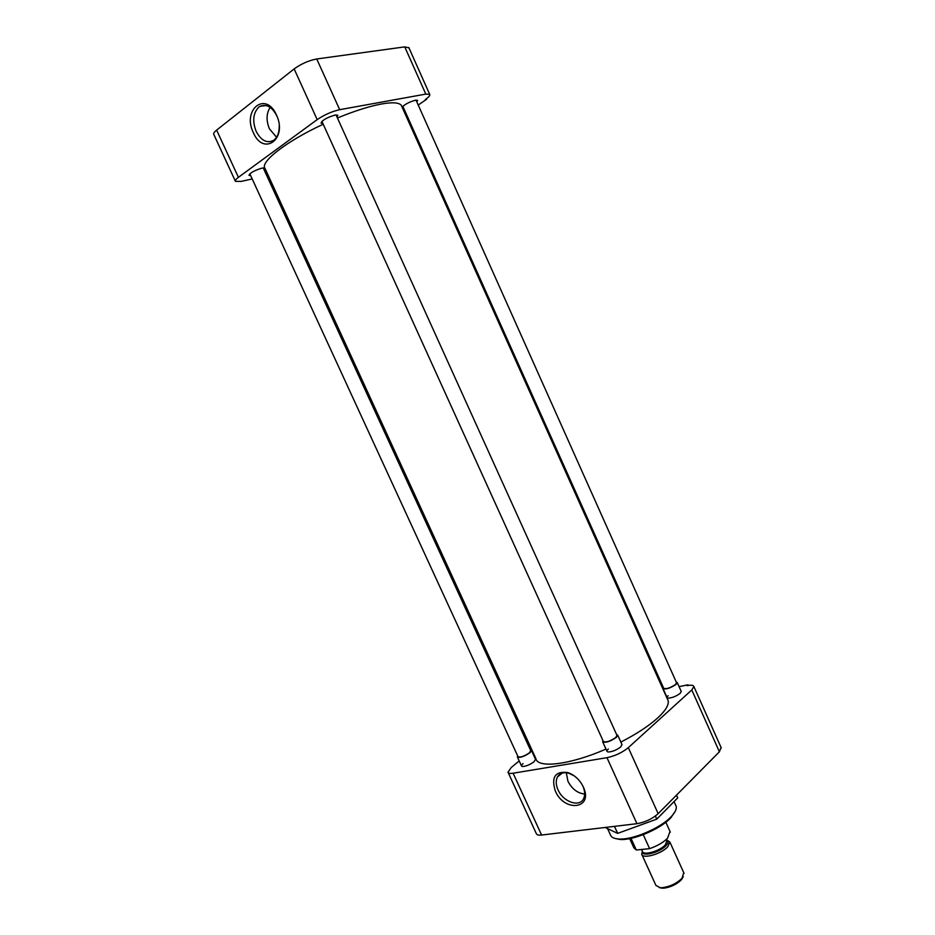 <?xml version="1.0" encoding="UTF-8"?>
<svg xmlns="http://www.w3.org/2000/svg" width="935" height="935" viewBox="0 0 935 935"><rect width="100%" height="100%" fill="white"/><g stroke="black" fill="none" stroke-linecap="round" stroke-linejoin="round"><path stroke-width="1.4" d="M555.343 791.057C564.424 812.737 593.9 808.939 583.288 786.919L581.441 783.542C577.76 778.025 573.19 774.355 567.744 772.544C555.168 771.001 551.031 777.172 555.343 791.057M574.347 775.945L569.064 773.338C563.7 771.889 559.843 773.081 557.47 776.915C555.647 780.491 555.834 784.792 558.02 789.806C563.197 802.183 580.191 807.863 583.802 798.174C585.193 794.715 584.878 790.683 582.879 786.101L582.563 785.447M607.575 828.644L610.333 834.663C611.104 837.187 613.827 838.625 618.491 838.976C631.908 840.331 660.426 828.293 671.143 816.722L671.891 815.928C675.386 812.047 676.8 808.81 676.145 806.227L675.596 805.012M621.939 744.482L620.735 746.913C616.656 750.01 612.554 751.705 608.393 751.997C606.511 751.763 606.499 750.782 608.334 749.029M535.51 759.278L534.072 761.733C530.11 764.631 526.312 766.221 522.665 766.525C520.959 766.314 521.087 765.344 523.051 763.615M681.194 691.351L680.212 693.314C676.227 696.283 672.207 697.884 668.151 698.129C666.655 697.919 666.655 697.113 668.128 695.722M566.294 772.766L567.942 781.286C571.975 788.976 577.549 793.231 584.655 794.049M615.312 838.508L619.858 839.431C632.82 840.729 660.32 829.135 670.664 817.961L675.222 811.335M508.184 772.59L536.304 833.564C536.76 834.873 538.525 835.364 541.599 835.037L636.945 823.688C645.208 822.239 652.291 818.896 658.158 813.672L719.401 751.798L721.072 747.486M655.365 816.056L656.767 819.142L677.735 797.859L676.508 795.136M605.109 827.475L617.661 833.377L614.459 826.365M617.661 833.377L656.767 819.142M688.265 685.437L687.996 684.817L687.061 685.647C691.152 684.864 693.419 685.156 693.863 686.512L691.795 689.96L719.401 751.798M658.158 813.672L628.308 747.661L691.795 689.96M628.308 747.661C622.254 752.581 615.137 755.924 606.967 757.677L636.945 823.688M541.599 835.037L513.105 773.21L606.967 757.677M513.105 773.21C510.078 773.677 508.383 773.35 508.009 772.228L511.223 767.53L519.194 760.938M687.996 684.817L679.079 686.629M323.218 124.238C285.666 141.571 259.03 162.69 265.178 168.791L535.813 758.449C537.344 768.663 569.953 764.923 605.985 749.075M620.852 742.074C636.384 734.08 648.598 726.098 657.492 718.127C665.475 710.775 669.039 704.955 668.163 700.666L667.274 698.667M401.98 106.859L401.255 105.246C398.929 102.511 392.326 102.09 381.422 104.007C369.243 106.286 354.575 110.949 337.43 117.985M277.309 117.05L276.76 115.753C272.073 106.929 266.522 103.773 260.105 106.286L258.82 107.128C253.105 112.96 252.228 121.047 256.178 131.414C261.262 140.799 267.141 143.745 273.815 140.227L273.932 140.145C277.566 137.211 279.331 132.466 279.203 125.933M276.479 115.052C265.856 90.496 241.861 109.617 253.362 132.665C263.471 156.694 287.945 138.883 276.479 115.052M250.662 175.616L248.979 175.348C250.007 172.881 254.343 170.462 261.999 168.113L264.722 168.019M264.909 168.171L264.067 169.738M322.844 123.408L321.044 123.104C322.224 120.183 326.923 117.494 335.139 115.04L337.827 115.215L336.974 116.992M402.097 107.128C405.065 104.159 409.542 101.857 415.514 100.197L417.653 100.337L416.823 101.938M270.157 107.396C266.323 113.38 266.078 120.498 269.409 128.773L276.561 137.281M408.946 47.872L404.738 46.879L316.743 58.975C308.76 60.494 301.234 63.802 294.151 68.909L216.639 130.105C214.173 132.092 213.25 133.565 213.846 134.535L235.304 181.051M252.193 178.947L241.066 181.413L235.445 181.343C234.907 180.537 235.9 179.193 238.413 177.323L216.639 130.105M294.151 68.909L317.187 119.622L238.413 177.323M317.187 119.622C324.351 114.783 331.855 111.464 339.685 109.687L316.743 58.975M404.738 46.879L425.811 94.096L339.685 109.687M425.811 94.096L429.691 94.365C430.299 95.347 428.838 97.076 425.332 99.531L426.36 98.806M405.182 114.012L406.035 113.427M418.214 105.047L426.582 99.309M266.814 175.71L268.205 175.394M403.651 108.109L402.553 108.144M249.82 173.781L518.013 756.649C520.234 757.666 524.032 756.392 529.42 752.827L530.741 750.63M530.425 749.928L531.477 750.489L529.935 752.733C523.997 756.672 519.802 758.075 517.359 756.953L517.698 755.947M402.833 106.298L663.686 688.265C666.211 689.305 670.185 688.031 675.631 684.432L676.519 682.69M676.215 682.001L677.279 682.597L676.192 684.326C670.196 688.289 665.802 689.691 663.02 688.546L663.371 687.576M321.897 121.328L603.356 741.432C605.927 742.659 610.076 741.338 615.814 737.458L616.936 735.284M616.586 734.501L617.743 735.202L616.399 737.353C610.064 741.63 605.483 743.091 602.654 741.736L603.005 740.649M629.687 838.625L633.895 847.858L636.314 850.008L631.008 838.356M642.661 834.885L643.327 834.826L649.603 848.653C657.2 846.023 663.196 842.552 667.555 838.239L670.009 831.46M642.368 851.236L641.702 854.158C642.485 859.335 661.326 854.064 667.719 846.806L669.857 842.026L666.971 840.062M641.936 854.683L655.914 885.41L660.192 887.712L662.296 887.701C670.056 886.625 676.613 883.517 681.966 878.374L683.765 872.776M659.222 887.607L663.663 888.203C670.652 887.245 676.554 884.44 681.381 879.812L683.251 876.703M636.314 850.008L649.603 848.653M643.327 834.826L642.579 834.92M641.562 849.471L642.415 851.341C643.105 855.887 659.689 851.236 665.346 844.854L667.017 840.179M666.994 840.121C668.619 841.266 668.291 843.101 666 845.626C659.596 852.872 640.779 857.325 642.392 851.282M619.858 839.431L618.491 838.976M721.294 747.988L693.863 686.512M569.064 773.338L567.744 772.544M674.053 801.599L676.145 806.227M562.204 773.105L557.47 776.915M671.388 817.178L671.891 815.928M668.163 700.666L401.255 105.246M266.124 105.538L260.105 106.286M408.77 47.451L429.691 94.365M263.226 167.914L530.823 750.793M531.477 750.489L535.603 759.465M517.441 757.14L521.485 765.929M416.017 100.115L676.613 682.877M677.279 682.597L681.288 691.561M663.114 688.756L667.029 697.498M336.039 114.911L617.03 735.506M617.743 735.202L622.055 744.728M602.759 741.969L606.979 751.261M681.381 879.812L681.966 878.374M665.837 822.227L670.325 832.15M666.585 839.198L667.064 840.273M669.857 842.026L684.034 873.348M661.758 888.227L660.192 887.712"/></g></svg>
